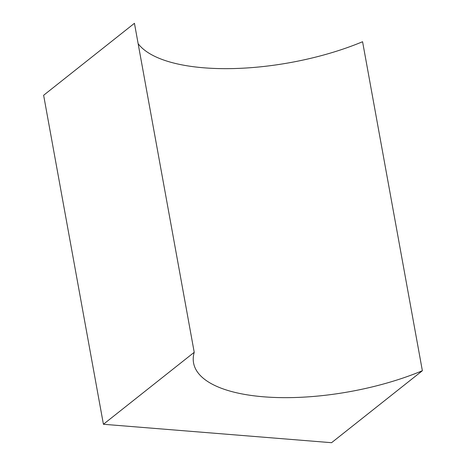 <?xml version="1.0" encoding="UTF-8"?>
<svg xmlns="http://www.w3.org/2000/svg" width="466" height="466" viewBox="0 0 466 466"><rect width="100%" height="100%" fill="white"/><g stroke="black" fill="none" stroke-linecap="round" stroke-linejoin="round"><path stroke-width="0.7" d="M422.371 370.732A148.934 56.17 -10.3 0 1 275.697 397.492A148.934 56.17 -10.3 0 1 193.565 362.944A148.934 56.17 -10.3 0 1 194.223 352.302L103.417 424.27L331.565 442.7L422.371 370.732L362.583 41.73A148.934 56.17 -10.3 0 1 138.134 43.664M194.223 352.302L134.435 23.3L43.629 95.268L103.417 424.27"/></g></svg>
